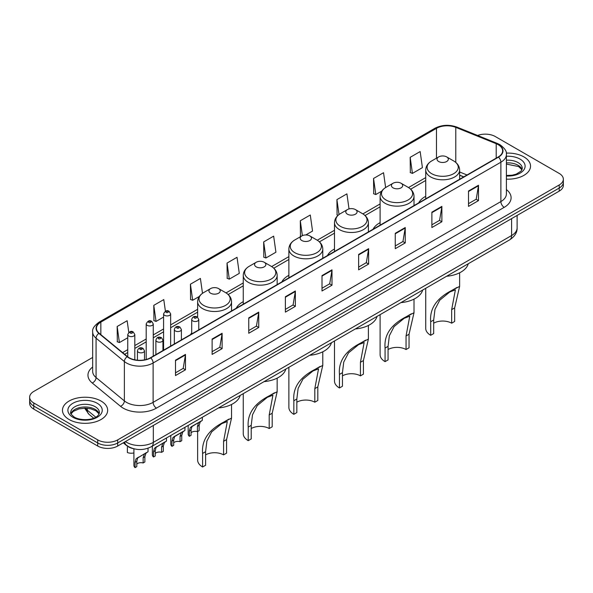 <?xml version="1.0" encoding="UTF-8"?>
<svg xmlns="http://www.w3.org/2000/svg" width="593" height="593" viewBox="0 0 593 593"><rect width="100%" height="100%" fill="white"/><g stroke="black" fill="none" stroke-linecap="round" stroke-linejoin="round"><path stroke-width="0.89" d="M191.709 332.814A24.958 14.41 0 0 0 190.612 334.578M243.256 301.659A24.958 14.41 0 0 0 236.229 308.241M288.873 275.322A24.958 14.41 0 0 0 281.845 281.905M334.489 248.986A24.958 14.41 0 0 0 327.462 255.568M380.106 222.649A24.958 14.41 0 0 0 373.079 229.232M425.722 196.313A24.958 14.41 0 0 0 418.695 202.895M463.682 176.922L459.627 175.283M133.514 448.693A14.128 8.154 180 0 1 126.776 445.714L123.262 442.815M92.664 357.446L33.786 391.439A14.128 8.154 0 0 0 29.65 397.206L29.65 403.359A14.128 8.154 0 0 0 33.786 409.126L97.719 446.032A14.128 8.154 0 0 0 117.696 446.032L559.214 191.124A14.128 8.154 0 0 0 563.35 185.357L563.35 182.281A14.128 8.154 0 0 1 559.214 188.048A14.128 8.154 0 0 0 563.35 182.281L563.35 179.205A14.128 8.154 0 0 0 559.214 173.438L495.281 136.531A14.128 8.154 0 0 0 477.595 135.463M29.65 397.206A14.128 8.154 0 0 0 33.786 402.973L97.719 439.88A14.128 8.154 0 0 0 117.696 439.88L117.696 442.956L559.214 188.048L117.696 442.956A14.128 8.154 0 0 1 97.719 442.956A14.128 8.154 0 0 0 117.696 442.956L117.696 446.032M33.786 402.973L33.786 406.049L97.719 442.956L33.786 406.049A14.128 8.154 0 0 1 29.65 400.282A14.128 8.154 0 0 0 33.786 406.049L33.786 409.126M523.915 156.908A22.601 13.046 0 0 0 506.289 153.12A22.601 13.046 0 0 1 523.915 156.908A22.601 13.046 0 0 1 530.535 166.136A22.601 13.046 0 0 0 523.915 156.908M101.047 401.053A22.601 13.046 0 0 0 76.415 398.222A22.601 13.046 0 0 0 62.465 410.274A22.601 13.046 0 0 0 69.085 419.503A22.601 13.046 0 0 0 93.716 422.335A22.601 13.046 0 0 0 107.667 410.274A22.601 13.046 0 0 0 101.047 401.053A22.601 13.046 0 0 0 76.415 398.222A22.601 13.046 0 0 0 62.465 410.274A22.601 13.046 0 0 0 69.085 419.503A22.601 13.046 0 0 0 93.716 422.335A22.601 13.046 0 0 0 107.667 410.274A22.601 13.046 0 0 0 101.047 401.053M498.209 144.677A15.07 8.702 180 0 1 502.627 150.83A15.07 8.702 180 0 1 498.209 156.982L150.459 357.757A15.07 8.702 180 0 1 127.458 356.593L99.157 333.259A15.07 8.702 180 0 1 96.437 328.27A15.07 8.702 180 0 1 100.847 322.118L436.478 128.34A15.07 8.702 180 0 1 455.78 127.369L496.2 143.706A15.07 8.702 180 0 1 498.209 144.677M498.476 144.529A15.448 8.917 0 0 0 496.415 143.528L455.995 127.184A15.448 8.917 0 0 0 436.218 128.184L100.58 321.962A15.448 8.917 0 0 0 98.853 333.385L127.154 356.719A15.448 8.917 0 0 0 150.726 357.913L498.476 157.138A15.448 8.917 0 0 0 498.476 144.529M175.498 360.181L175.498 375.562L185.49 369.795L185.49 354.414L175.498 360.181M175.498 372.834L183.193 368.386L185.446 354.925A3.766 2.172 -120 0 0 185.49 354.414M183.126 368.431L185.49 369.795M212.124 339.033L212.124 354.414L222.116 348.647L222.116 333.266L212.124 339.033M212.124 351.686L219.818 347.246L222.071 333.777A3.766 2.172 -120 0 0 222.116 333.266M219.751 347.283L222.116 348.647M248.749 317.885L248.749 333.266L258.741 327.499L258.741 312.118L248.749 317.885M248.749 330.538L256.443 326.098L258.704 312.63A3.766 2.172 -120 0 0 258.741 312.118M256.376 326.135L258.741 327.499M285.381 296.745L285.381 312.118L295.366 306.351L295.366 290.978L285.381 296.745M285.381 309.39L293.075 304.95L295.329 291.482A3.766 2.172 -120 0 0 295.366 290.978M293.001 304.987L295.366 306.351M468.514 191.013L468.514 206.394L478.499 200.619L478.499 185.246L468.514 191.013M468.514 203.658L476.209 199.218L478.462 185.757A3.766 2.172 -120 0 0 478.499 185.246M476.135 199.255L478.499 200.619M431.882 212.161L431.882 227.534L441.874 221.767L441.874 206.386L431.882 212.161M431.882 224.806L439.576 220.366L441.837 206.898A3.766 2.172 -120 0 0 441.874 206.386M439.509 220.403L441.874 221.767M395.257 233.301L395.257 248.682L405.249 242.915L405.249 227.534L395.257 233.301M395.257 245.954L402.951 241.514L405.204 228.046A3.766 2.172 -120 0 0 405.249 227.534M402.884 241.551L405.249 242.915M358.632 254.449L358.632 269.83L368.624 264.063L368.624 248.682L358.632 254.449M358.632 267.102L366.326 262.655L368.579 249.193A3.766 2.172 -120 0 0 368.624 248.682M366.259 262.699L368.624 264.063M322.006 275.597L322.006 290.978L331.991 285.211L331.991 269.83L322.006 275.597M322.006 288.242L329.701 283.802L331.954 270.341A3.766 2.172 -120 0 0 331.991 269.83M329.634 283.847L331.991 285.211M506.392 179.153A22.601 13.046 0 0 0 530.535 166.136A22.601 13.046 0 0 1 506.392 179.153M117.696 439.88L559.214 184.972A14.128 8.154 0 0 0 563.35 179.205M202.495 293.327L200.404 278.443L190.42 284.21L190.575 299.495M165.41 311.206L163.779 299.584L153.787 305.351L153.95 320.643M128.785 332.391L127.154 320.731L117.162 326.498L117.325 341.783M305.803 234.961L312.541 231.07L310.287 215L300.295 220.766L300.458 236.058M349.025 208.936L346.912 193.859L336.92 199.626L337.083 214.911M385.62 187.551L383.538 172.711L373.546 178.478L373.709 193.763M410.178 157.33L412.431 173.401L422.416 167.634L420.163 151.563L410.178 157.33L410.334 172.615M227.045 263.062L229.298 279.133L239.29 273.366L237.03 257.295L227.045 263.062L227.201 278.347M263.67 241.914L265.923 257.985L275.915 252.218L273.655 236.147L263.67 241.914L263.833 257.199M265.923 257.985L263.67 257.14M301.14 236.31L300.295 235.992M300.295 220.766L302.386 235.636M338.099 215.289L336.92 214.851M336.92 199.626L339.018 214.547M373.546 178.478L375.806 194.548L381.81 191.079M375.806 194.548L373.546 193.703M412.431 173.401L410.178 172.556M229.298 279.133L227.045 278.287M190.42 284.21L192.673 300.273L199.344 296.426M192.673 300.273L190.42 299.435M153.787 305.351L156.048 321.421L163.579 317.077M156.048 321.421L153.787 320.583M117.162 326.498L119.415 342.569L127.747 337.758M119.415 342.569L117.162 341.724M425.722 288.302L425.722 328.389A16.952 9.784 0 0 0 430.688 335.304L430.688 321.74C429.525 308.694 436.559 298.264 451.784 290.444L459.627 286.404L454.661 307.893L454.661 321.465L451.666 323.192A12.712 7.338 0 0 0 433.683 323.192M451.666 323.192L451.666 309.628L455.387 289.844L449.776 291.986L439.732 300.214L434.973 309.405L433.683 320.005L433.683 333.577L430.688 335.304M438.679 161.518A5.648 3.262 0 0 0 446.67 161.518A5.648 3.262 0 0 0 446.67 156.908L453.682 160.955A15.574 8.991 0 0 1 453.682 173.675A15.574 8.991 0 0 1 431.66 173.675A15.574 8.991 0 0 1 431.66 160.955C427.827 163.238 425.848 166.262 425.722 170.035A16.952 9.784 0 0 0 430.688 176.951A16.952 9.784 0 0 0 449.16 179.079A16.952 9.784 0 0 0 459.627 170.035C459.501 166.262 457.522 163.238 453.682 160.955L446.67 156.908A5.648 3.262 0 0 0 438.679 156.908A5.648 3.262 0 0 0 438.679 161.518M446.559 276.271A25.899 14.951 0 0 0 468.277 263.729M456.973 287.449L451.784 290.444L456.973 287.449M380.106 314.638L380.106 354.725A16.952 9.784 0 0 0 385.072 361.641L385.072 348.076C383.908 335.03 390.943 324.601 406.168 316.781L414.01 312.741L409.044 334.23L409.044 347.802L406.049 349.529A12.712 7.338 0 0 0 388.067 349.529M406.049 349.529L406.049 335.964L409.77 316.18L404.159 318.322L394.115 326.55L389.356 335.742L388.067 346.342L388.067 359.914L385.072 361.641M393.063 187.855A5.648 3.262 0 0 0 401.053 187.855A5.648 3.262 0 0 0 401.053 183.244L408.066 187.292A15.574 8.991 0 0 1 408.066 200.011A15.574 8.991 0 0 1 386.043 200.011A15.574 8.991 0 0 1 386.043 187.292C382.211 189.575 380.232 192.599 380.106 196.372A16.952 9.784 0 0 0 385.072 203.288A16.952 9.784 0 0 0 403.544 205.415A16.952 9.784 0 0 0 414.01 196.372C413.884 192.599 411.905 189.575 408.066 187.292L401.053 183.244A5.648 3.262 0 0 0 393.063 183.244A5.648 3.262 0 0 0 393.063 187.855M400.942 302.608A25.899 14.951 0 0 0 422.661 290.066M411.357 313.786L406.168 316.781L411.357 313.786M334.489 340.975L334.489 381.062A16.952 9.784 0 0 0 339.455 387.978L339.455 374.413C338.292 361.367 345.326 350.937 360.551 343.117L368.394 339.077L363.427 360.566L363.427 374.139L360.433 375.866A12.712 7.338 0 0 0 342.45 375.866M360.433 375.866L360.433 362.301L364.154 342.517L358.543 344.659L348.499 352.887L343.74 362.078L342.45 372.678L342.45 386.251L339.455 387.978M347.446 214.192A5.648 3.262 0 0 0 355.437 214.192A5.648 3.262 0 0 0 355.437 209.581L362.449 213.628A15.574 8.991 0 0 1 362.449 226.348A15.574 8.991 0 0 1 340.426 226.348A15.574 8.991 0 0 1 340.426 213.628C336.594 215.911 334.615 218.936 334.489 222.709A16.952 9.784 0 0 0 339.455 229.624A16.952 9.784 0 0 0 357.927 231.752A16.952 9.784 0 0 0 368.394 222.709C368.268 218.936 366.289 215.911 362.449 213.628L355.437 209.581A5.648 3.262 0 0 0 347.446 209.581A5.648 3.262 0 0 0 347.446 214.192M355.326 328.945A25.899 14.951 0 0 0 377.044 316.403M365.733 340.123L360.551 343.117L365.733 340.123M288.873 367.312L288.873 407.398A16.952 9.784 0 0 0 293.839 414.314L293.839 400.749C292.675 387.703 299.71 377.274 314.935 369.454L322.777 365.414L317.811 386.903L317.811 400.475L314.816 402.202A12.712 7.338 0 0 0 296.834 402.202M314.816 402.202L314.816 388.637L318.537 368.853L312.926 370.996L302.882 379.224L298.123 388.415L296.834 399.015L296.834 412.587L293.839 414.314M301.83 240.528A5.648 3.262 0 0 0 309.82 240.528A5.648 3.262 0 0 0 309.82 235.918L316.832 239.965A15.574 8.991 0 0 1 316.832 252.685A15.574 8.991 0 0 1 294.81 252.685A15.574 8.991 0 0 1 294.81 239.965C290.978 242.248 288.999 245.272 288.873 249.045A16.952 9.784 0 0 0 293.839 255.961A16.952 9.784 0 0 0 312.311 258.088A16.952 9.784 0 0 0 322.777 249.045C322.651 245.272 320.672 242.248 316.832 239.965L309.82 235.918A5.648 3.262 0 0 0 301.83 235.918A5.648 3.262 0 0 0 301.83 240.528M309.709 355.281A25.899 14.951 0 0 0 331.428 342.739M320.116 366.459L314.935 369.454L320.116 366.459M243.256 393.648L243.256 433.735A16.952 9.784 0 0 0 248.222 440.651L248.222 427.086C247.059 414.04 254.093 403.611 269.318 395.79L277.161 391.751L272.194 413.239L272.194 426.812L269.2 428.539A12.712 7.338 0 0 0 251.217 428.539M269.2 428.539L269.2 414.974L272.921 395.19L267.31 397.332L257.266 405.56L252.507 414.752L251.217 425.351L251.217 438.924L248.222 440.651M256.213 266.865A5.648 3.262 0 0 0 264.204 266.865A5.648 3.262 0 0 0 264.204 262.254L271.216 266.301A15.574 8.991 0 0 1 271.216 279.021A15.574 8.991 0 0 1 249.193 279.021A15.574 8.991 0 0 1 249.193 266.301C245.361 268.585 243.382 271.609 243.256 275.382A16.952 9.784 0 0 0 248.222 282.298A16.952 9.784 0 0 0 266.694 284.425A16.952 9.784 0 0 0 277.161 275.382C277.035 271.609 275.056 268.585 271.216 266.301L264.204 262.254A5.648 3.262 0 0 0 256.213 262.254A5.648 3.262 0 0 0 256.213 266.865M264.093 381.618A25.899 14.951 0 0 0 285.811 369.076M274.5 392.796L269.318 395.79L274.5 392.796M197.639 431.526L197.639 460.072A16.952 9.784 0 0 0 202.606 466.987L202.606 453.423C201.442 440.377 208.477 429.947 223.702 422.127L231.544 418.087L226.578 439.576L226.578 453.148L223.583 454.875A12.712 7.338 0 0 0 205.601 454.875M223.583 454.875L223.583 441.311L227.304 421.527L221.693 423.669L211.649 431.897L206.89 441.088L205.601 451.688L205.601 465.26L202.606 466.987M210.597 293.201A5.648 3.262 0 0 0 218.587 293.201A5.648 3.262 0 0 0 218.587 288.591L225.599 292.638A15.574 8.991 0 0 1 225.599 305.358A15.574 8.991 0 0 1 203.577 305.358A15.574 8.991 0 0 1 203.577 292.638C199.745 294.921 197.766 297.945 197.639 301.718A16.952 9.784 0 0 0 202.606 308.634A16.952 9.784 0 0 0 221.078 310.762A16.952 9.784 0 0 0 231.544 301.718C231.418 297.945 229.439 294.921 225.599 292.638L218.587 288.591A5.648 3.262 0 0 0 210.597 288.591A5.648 3.262 0 0 0 210.597 293.201M218.476 407.954A25.899 14.951 0 0 0 240.195 395.412M228.883 419.132L223.702 422.127L228.883 419.132M191.072 432.801A4.707 2.72 180 0 1 197.425 431.645L197.425 426.374L198.573 422.809L199.389 422.053L193.007 425.737L191.917 426.656L191.072 430.044L191.072 435.314L189.352 436.307A7.064 4.077 180 0 1 188.181 434.061L188.181 425.44M189.352 436.307L189.352 431.037L190.249 427.62L199.952 421.727M202.309 417.287L202.309 420.37L200.241 421.853L199.137 425.381L199.137 430.659L197.425 431.645M191.294 426.73L193.007 425.737L191.294 426.73M173.69 442.838A4.707 2.72 180 0 1 180.042 441.681L180.042 436.411L181.191 432.846L182.007 432.089L175.624 435.773L174.535 436.693L173.69 440.08L173.69 445.35L171.97 446.344A7.064 4.077 180 0 1 170.799 444.09L170.799 435.477M171.97 446.344L171.97 441.066L172.867 437.649L182.57 431.763M184.927 427.323L184.927 430.399L182.859 431.882L181.754 435.418L181.754 440.688L180.042 441.681M173.912 436.759L175.624 435.773L173.912 436.759M155.24 453.489A4.707 2.72 180 0 1 161.593 452.333L161.593 447.055L162.749 443.497L163.557 442.741L156.085 447.344L155.24 450.724L155.24 456.002L153.528 456.988A7.064 4.077 180 0 1 152.357 454.742L152.357 446.129M153.528 456.988L153.528 451.718L154.425 448.301L164.128 442.415M166.477 437.968L166.477 441.051L164.409 442.534L163.312 446.069L163.312 451.34L161.593 452.333M155.462 447.411L157.175 446.425L155.462 447.411M136.798 464.134A4.707 2.72 180 0 1 143.15 462.985L143.15 457.707L144.299 454.149L145.115 453.393L137.643 457.989L136.798 461.376L136.798 466.647L135.078 467.64A7.064 4.077 180 0 1 133.907 465.394L133.907 448.797M135.078 467.64L135.078 462.37L135.975 458.952L145.678 453.059M148.035 448.219L148.035 451.703L145.967 453.185L144.862 456.721L144.862 461.991L143.15 462.985M137.02 458.063L138.732 457.077L137.02 458.063M127.384 447.278L127.384 452.548A7.064 4.077 180 0 0 133.907 452.933M125.419 441.57A18.835 10.874 0 0 0 126.687 442.378A18.835 10.874 0 0 0 153.32 442.378L511.596 235.532A18.835 10.874 0 0 0 517.118 227.845C517.252 232.515 514.761 236.518 509.646 239.846L151.371 446.692A9.421 5.441 60 0 0 153.32 442.378L153.32 425.463M511.596 218.617L511.596 235.532A9.421 5.441 60 0 1 509.646 239.846M124.656 442.015A9.421 6.301 129.5 0 0 126.302 445.076L123.44 442.719M559.214 191.124L559.214 184.972M97.719 446.032L97.719 439.88M85.37 408.184A18.835 10.874 0 0 0 87.275 410.178L87.275 408.273M93.664 418.169L89.002 414.322A9.421 6.301 129.5 0 1 87.275 410.178L95.762 417.168M506.392 189.582A23.542 13.595 180 0 1 504.206 207.35L156.456 408.125A4.707 2.72 60 0 1 153.12 402.358L500.877 201.583A18.835 10.874 0 0 0 506.392 193.896L506.392 154.521A18.835 10.874 180 0 1 500.877 162.215A4.707 2.72 -120 0 0 498.476 157.138M156.456 408.125A23.542 13.595 180 0 1 123.159 408.125A23.542 13.595 180 0 1 120.52 406.309L92.212 382.974A23.542 13.595 180 0 1 92.664 367.023M126.487 402.358A18.835 10.874 0 0 0 153.12 402.358L153.12 362.983A18.835 10.874 180 0 1 124.374 361.537L96.073 338.195A18.835 10.874 180 0 1 92.664 331.961L92.664 371.329A18.835 10.874 0 0 0 96.073 377.571L124.374 400.905A18.835 10.874 0 0 0 126.487 402.358M506.392 154.521C507.022 151.578 504.858 148.302 499.899 144.677L497.423 143.476A4.707 2.209 112 0 0 496.415 143.528M497.423 143.476L457.003 127.139C449.205 124.374 441.8 124.775 434.795 128.34A4.707 2.72 60 0 1 436.218 128.184M100.58 321.962A4.707 2.72 -120 0 0 99.157 322.118C94.272 325.631 92.108 328.907 92.664 331.961M98.853 333.385A4.707 3.15 129.5 0 0 96.073 338.195L96.073 377.571A4.707 3.15 -50.5 0 1 92.212 382.974M457.003 127.139A4.707 2.209 112 0 0 455.995 127.184M127.154 356.719A4.707 3.15 129.5 0 0 124.374 361.537L124.374 400.905A4.707 3.15 -50.5 0 1 120.52 406.309M150.726 357.913A4.707 2.72 60 0 1 153.12 362.983L500.877 162.215L500.877 201.583A4.707 2.72 60 0 0 504.206 207.35M100.847 322.118L100.847 334.652M496.2 143.706L496.2 158.146M455.78 127.369L455.78 162.415M467.039 174.979L459.627 171.985M436.478 128.34L436.478 158.175M425.722 177.611L408.503 187.558M380.106 203.948L362.886 213.895M334.489 230.284L317.27 240.232M288.873 256.621L271.653 266.568M243.256 282.957L226.037 292.898M197.639 309.294L170.643 324.882M163.579 328.959L153.261 334.919M146.197 338.996L134.811 345.571M127.747 349.648L122.625 352.605M322.006 276.086L331.954 270.341M358.632 254.938L368.579 249.193M395.257 233.79L405.204 228.046M431.882 212.642L441.837 206.898M468.514 191.495L478.462 185.757M285.381 297.226L295.329 291.482M248.749 318.374L258.704 312.63M212.124 339.522L222.071 333.777M175.498 360.67L185.446 354.925M522.048 169.628A14.351 8.287 0 0 0 518.082 165.277A14.351 8.287 0 0 0 506.392 162.897M506.392 175.491L512.322 175.172L516.221 174.142L521.114 171.088L522.285 168.442A14.351 8.287 0 0 0 518.082 162.586A14.351 8.287 0 0 0 506.392 160.206M506.392 176.01A17.175 9.918 0 0 0 523.493 170.339A17.175 9.918 0 0 0 520.083 159.124A17.175 9.918 0 0 0 506.392 156.256M433.683 320.005L430.688 321.74M454.661 307.893L451.666 309.628M388.067 346.342L385.072 348.076M409.044 334.23L406.049 335.964M342.45 372.678L339.455 374.413M363.427 360.566L360.433 362.301M296.834 399.015L293.839 400.749M317.811 386.903L314.816 388.637M251.217 425.351L248.222 427.086M272.194 413.239L269.2 414.974M205.601 451.688L202.606 453.423M226.578 439.576L223.583 441.311M99.179 413.766A14.351 8.287 0 0 0 95.214 409.415A14.351 8.287 0 0 0 80.804 407.361A14.351 8.287 0 0 0 70.952 413.766M95.214 406.724A14.351 8.287 0 0 0 79.573 404.93A14.351 8.287 0 0 0 70.715 412.587C69.959 413.024 71.167 414.551 74.333 417.153C81.708 421.467 98.119 420.259 99.416 412.587A14.351 8.287 0 0 0 95.214 406.724M72.917 417.287A17.175 9.918 0 0 0 97.215 417.287A17.175 9.918 0 0 0 97.215 403.262A17.175 9.918 0 0 0 72.917 403.262A17.175 9.918 0 0 0 72.917 417.287M192.747 320.924A3.528 2.038 180 0 1 191.709 319.486C192.614 316.588 194.46 315.743 197.254 316.966L198.774 319.486A3.528 2.038 180 0 1 196.594 321.369A3.528 2.038 180 0 1 192.747 320.924M196.075 317.077A1.179 0.682 0 0 0 194.415 317.077A1.179 0.682 0 0 0 194.415 318.041A1.179 0.682 0 0 0 196.075 318.041A1.179 0.682 0 0 0 196.075 317.077M199.389 422.053L201.101 421.067M197.425 426.374L199.137 425.381M189.352 431.037L191.072 430.044M175.365 330.961A3.528 2.038 180 0 1 174.335 329.515C175.231 326.617 177.085 325.779 179.872 326.995L181.391 329.515A3.528 2.038 180 0 1 179.212 331.398A3.528 2.038 180 0 1 175.365 330.961M178.693 327.114A1.179 0.682 0 0 0 177.033 327.114A1.179 0.682 0 0 0 177.033 328.077A1.179 0.682 0 0 0 178.693 328.077A1.179 0.682 0 0 0 178.693 327.114M182.007 432.089L183.719 431.104M180.042 436.411L181.754 435.418M171.97 441.066L173.69 440.08M156.923 341.612A3.528 2.038 180 0 1 155.885 340.167C156.789 337.269 158.635 336.431 161.429 337.647L162.949 340.167A3.528 2.038 180 0 1 160.77 342.05A3.528 2.038 180 0 1 156.923 341.612M160.251 337.765A1.179 0.682 0 0 0 158.583 337.765A1.179 0.682 0 0 0 158.583 338.729A1.179 0.682 0 0 0 160.251 338.729A1.179 0.682 0 0 0 160.251 337.765M163.557 442.741L165.269 441.748M161.593 447.055L163.312 446.069M153.528 451.718L155.24 450.724M138.473 352.257A3.528 2.038 180 0 1 137.435 350.819C138.339 347.921 140.185 347.083 142.98 348.299L144.499 350.819A3.528 2.038 180 0 1 142.32 352.702A3.528 2.038 180 0 1 138.473 352.257M141.801 348.417A1.179 0.682 0 0 0 140.141 348.417A1.179 0.682 0 0 0 140.141 349.373A1.179 0.682 0 0 0 141.801 349.373A1.179 0.682 0 0 0 141.801 348.417M145.115 453.393L146.827 452.4M143.15 457.707L144.862 456.721M135.078 462.37L136.798 461.376M170.643 346.104L170.643 313.89A3.528 2.038 180 0 1 168.456 315.772A3.528 2.038 180 0 1 164.609 315.328A3.528 2.038 180 0 1 163.579 313.89L163.579 350.181M166.277 312.444A1.179 0.682 0 0 0 167.938 312.444A1.179 0.682 0 0 0 167.938 311.488A1.179 0.682 0 0 0 166.277 311.488A1.179 0.682 0 0 0 166.277 312.444M153.261 356.141L153.261 323.926A3.528 2.038 180 0 1 151.082 325.809A3.528 2.038 180 0 1 147.227 325.364A3.528 2.038 180 0 1 146.197 323.926L146.197 359.484M148.895 322.481A1.179 0.682 0 0 0 150.563 322.481A1.179 0.682 0 0 0 150.563 321.517A1.179 0.682 0 0 0 148.895 321.517A1.179 0.682 0 0 0 148.895 322.481M134.811 359.818L134.811 334.571A3.528 2.038 180 0 1 132.632 336.461A3.528 2.038 180 0 1 128.785 336.016A3.528 2.038 180 0 1 127.747 334.571L127.747 356.823M130.445 333.133A1.179 0.682 0 0 0 132.113 333.133A1.179 0.682 0 0 0 132.113 332.169A1.179 0.682 0 0 0 130.445 332.169A1.179 0.682 0 0 0 130.445 333.133M151.371 446.692C143.795 450.502 136.212 450.502 128.637 446.692L126.302 445.076M517.118 227.845L517.118 215.429M89.002 414.322L84.606 408.184M434.795 128.34L99.157 322.118M425.722 180.48L410.652 189.182M380.106 206.816L365.036 215.518M334.489 233.153L319.419 241.855M288.873 259.489L273.803 268.192M243.256 285.826L228.186 294.528M197.639 312.163L170.643 327.751M163.579 331.828L153.261 337.788M146.197 341.864L134.811 348.432M127.747 352.516L124.671 354.295M463.815 176.847L459.627 175.15M521.981 169.791L518.667 166.566L506.392 164.083M459.627 286.404L459.627 272.787M459.627 179.264L459.627 170.035M425.722 198.833L425.722 170.035M438.679 156.908L431.66 160.955M414.01 312.741L414.01 299.124M414.01 205.601L414.01 196.372M380.106 225.17L380.106 196.372M393.063 183.244L386.043 187.292M368.394 339.077L368.394 325.461M368.394 231.937L368.394 222.709M334.489 251.506L334.489 222.709M347.446 209.581L340.426 213.628M322.777 365.414L322.777 351.797M322.777 258.274L322.777 249.045M288.873 277.843L288.873 249.045M301.83 235.918L294.81 239.965M277.161 391.751L277.161 378.134M277.161 284.61L277.161 275.382M243.256 304.179L243.256 275.382M256.213 262.254L249.193 266.301M231.544 418.087L231.544 404.47M231.544 310.947L231.544 301.718M197.639 317.218L197.639 301.718M210.597 288.591L203.577 292.638M99.113 413.929L95.799 410.712L90.751 408.807L85.051 408.184L78.98 408.903L73.31 411.364L71.019 413.929M191.709 333.941L191.709 319.486M198.774 329.864L198.774 319.486M174.335 343.977L174.335 329.515M181.391 339.9L181.391 329.515M155.885 354.621L155.885 340.167M162.949 350.545L162.949 340.167M137.435 360.196L137.435 350.819M144.499 359.869L144.499 350.819M170.643 313.89L169.116 311.369C167.07 309.887 165.225 310.732 163.579 313.89M153.261 323.926L151.734 321.406C149.688 319.923 147.842 320.761 146.197 323.926M134.811 334.571L133.292 332.05C131.238 330.575 129.393 331.413 127.747 334.571"/></g></svg>
